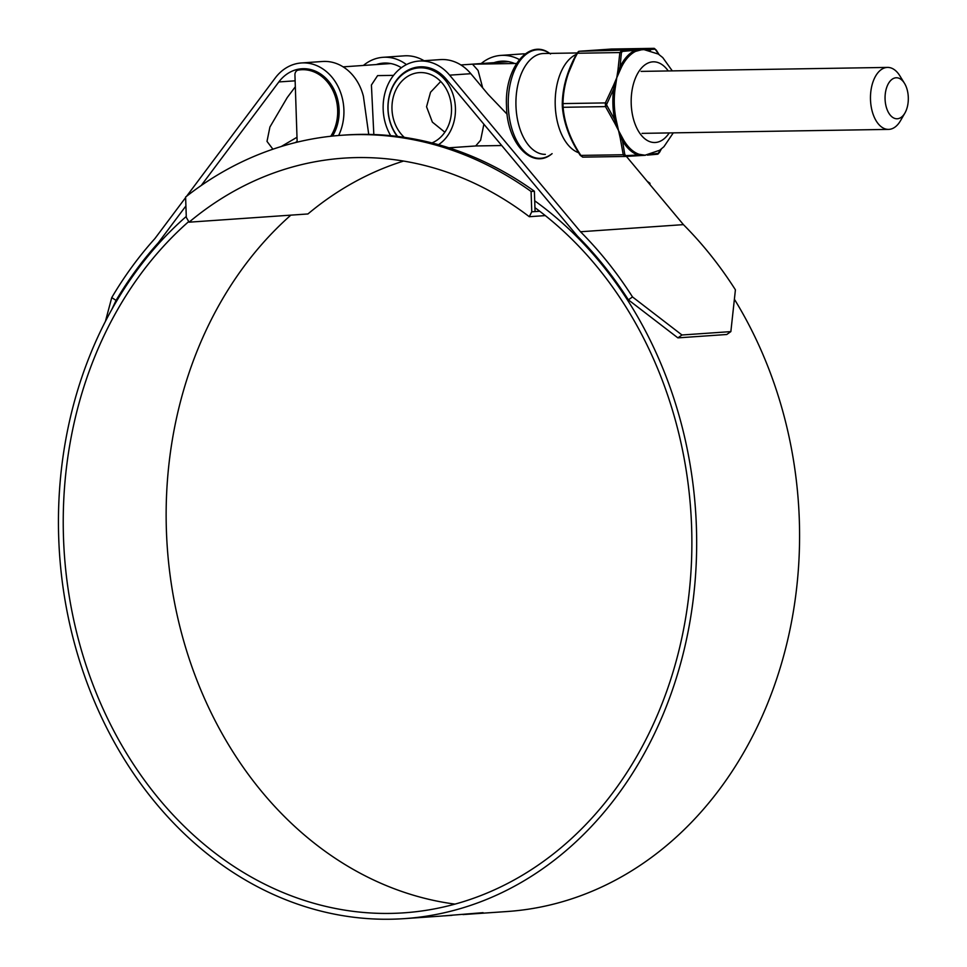 <?xml version="1.0" encoding="UTF-8"?>
<svg xmlns="http://www.w3.org/2000/svg" width="967" height="967" viewBox="0 0 967 967"><rect width="100%" height="100%" fill="white"/><g stroke="black" fill="none" stroke-linecap="round" stroke-linejoin="round"><path stroke-width="1.45" d="M531.088 191.466A398.597 328.091 -94 0 0 342.076 135.235A398.597 328.091 -94 0 0 185.616 197.026L186.293 217.37L189.085 222.18A375.607 309.174 86 0 1 343.66 158.153A375.607 309.174 86 0 1 529.3 216.705L531.765 211.809L531.088 191.466L534.388 191.236A398.597 328.091 -94 0 0 345.364 135.005L342.076 135.235M534.388 191.236L535.065 211.58L531.765 211.809M545.303 215.593L529.3 216.705M535.065 211.58L539.731 211.253M403.565 161.066A375.607 309.174 -94 0 0 307.929 213.961L189.085 222.18M649.981 184.624L649.933 183.234A398.597 328.091 -94 0 0 647.213 181.312M648.881 183.307L649.933 183.234M908.303 97.462A20.5 11.628 89.1 0 0 904.459 83.283A20.5 11.628 89.1 0 0 891.634 79.632A20.5 11.628 89.1 0 0 885.071 99.069A20.5 11.628 89.1 0 0 892.565 117.297A20.5 11.628 89.1 0 0 904.943 112.994A20.5 11.628 89.1 0 0 908.303 97.462M904.943 112.994L900.519 120.67A30.992 17.587 -90.9 0 1 888.552 129.397A30.992 17.587 -90.9 0 1 870.493 99.625A30.992 17.587 -90.9 0 1 887.549 67.412A30.992 17.587 -90.9 0 1 899.806 75.752L904.459 83.283M393.557 75.366L377.601 75.619L371.413 85.011L373.83 134.534M330.762 136.25A40.904 33.676 -94 0 0 333.53 91.901A40.904 33.676 -94 0 0 301.148 69.757A40.904 33.676 -94 0 0 298.187 70.132A4.762 3.928 -94 0 0 294.935 74.906L297.159 142.161M454.986 904.109A381.433 313.973 86 0 1 166.397 530.254A381.433 313.973 86 0 1 290.837 215.145M534.932 207.663A381.433 313.973 86 0 1 691.623 527.269A381.433 313.973 86 0 1 403.892 912.836A381.433 313.973 86 0 1 63.484 537.374A381.433 313.973 86 0 1 188.722 221.564M632.503 296.942L681.977 334.993L677.879 337.87L628.381 299.843L632.503 296.942A394.016 324.332 -94 0 0 580.514 231.754L449.631 75.16A47.673 39.248 -94 0 0 419.134 61.066A47.673 39.248 -94 0 0 383.162 109.259A47.673 39.248 -94 0 0 390.68 135.67M419.134 61.066L440.336 59.603A47.673 39.248 86 0 1 470.832 73.697L488.081 94.331L507.143 114.251M628.381 299.843A388.202 319.545 -94 0 0 577.359 236.021L446.307 79.246A41.859 34.461 -94 0 0 419.533 66.868A41.859 34.461 -94 0 0 387.948 109.186A41.859 34.461 -94 0 0 397.244 136.395M514.649 63.496A41.859 34.461 -94 0 0 501.232 61.211A41.859 34.461 -94 0 0 494.004 62.674M534.703 200.81A387.247 318.759 86 0 1 696.409 527.184A387.247 318.759 86 0 1 404.291 918.638A387.247 318.759 86 0 1 58.697 537.447A387.247 318.759 86 0 1 186.256 216.463M734.678 299.71A387.247 318.759 86 0 1 799.322 520.065A387.247 318.759 86 0 1 507.192 911.518L463.012 914.564M483.065 912.667L440.348 916.148M483.089 913.138L464.946 914.444M451.952 915.217L450.888 915.423M451.964 915.338L444.288 915.87M440.843 916.112L404.291 918.638M297.135 141.46L295.153 142.657M272.912 149.208L267.001 141.387L269.914 127.015L287.235 97.558L295.322 86.764M332.527 136.057A41.859 34.461 -94 0 0 334.715 91.007A41.859 34.461 -94 0 0 301.752 68.766A41.859 34.461 -94 0 0 278.834 81.941L201.233 185.495M185.918 205.947L158.322 242.765L159.579 242.681M401.378 67.726A41.859 34.461 -94 0 0 383.464 63.109A41.859 34.461 -94 0 0 376.223 64.571M580.514 231.754L683.427 224.634L626.386 156.388M519.303 59.543A47.673 39.248 -94 0 0 500.833 55.409A47.673 39.248 -94 0 0 481.191 63.556M525.141 53.874A47.673 39.248 -94 0 0 522.035 53.947L500.833 55.409M406.442 64.596A47.673 39.248 -94 0 0 383.053 57.307A47.673 39.248 -94 0 0 363.411 65.454M338.655 135.489A47.673 39.248 -94 0 0 337.821 86.111A47.673 39.248 -94 0 0 301.353 62.964L322.555 61.489A47.673 39.248 86 0 1 363.411 96.337L368.729 134.401M301.353 62.964A47.673 39.248 -94 0 0 275.244 77.976L186.631 196.228M424.054 60.728A47.673 39.248 -94 0 0 404.254 55.844L383.053 57.307M185.64 197.558L154.877 238.607A394.016 324.332 -94 0 0 111.749 297.606L116.076 300.386L111.664 309.742M297.002 137.266L281.24 146.513M105.403 321.431L111.749 297.606M158.322 242.765A388.202 319.545 -94 0 0 116.076 300.386M677.879 337.87L726.761 334.497L730.859 331.608L735.416 289.822A394.016 324.332 -94 0 0 683.427 224.634M681.977 334.993L730.859 331.608M545.352 154.369A50.441 28.611 -90.9 0 1 515.967 105.911A50.441 28.611 -90.9 0 1 543.732 53.499L577.069 52.955M440.722 81.482L430.533 92.24L426.556 106.769L432.358 122.108L444.844 132.213M431.947 142.923A36.142 29.747 -94 0 0 451.504 108.195A36.142 29.747 -94 0 0 419.255 72.622A36.142 29.747 -94 0 0 391.986 109.15A36.142 29.747 -94 0 0 404.291 137.35M438.51 144.675A40.904 33.676 -94 0 0 455.433 108.135A40.904 33.676 -94 0 0 418.916 67.871A40.904 33.676 -94 0 0 388.057 109.223A40.904 33.676 -94 0 0 397.63 136.444M516.499 63.471L472.512 64.197L478.085 70.482L482.69 87.888M483.887 124.199L480.611 140.239L475.691 145.957L448.918 147.806M623.751 140.239A1.487 0.87 149.3 0 0 622.482 140.783L624.803 154.575L625.939 155.627L637.978 155.01A53.693 30.46 -90.9 0 1 622.482 140.783L621.249 137.906A1.487 0.725 164.7 0 1 620.234 138.039L618.554 130.605L614.758 123.208L615.725 122.906L614.674 119.63A53.693 30.46 -90.9 0 1 612.909 104.448A53.693 30.46 -90.9 0 1 613.658 89.097L606.49 104.738L614.674 119.63L616.052 119.376L618.554 130.605L623.751 140.239A52.955 30.05 89.1 0 0 639.03 154.273L645.424 155.276L639.392 155.639A1.487 1.136 -93.6 0 0 639.441 155.639L639.441 155.639A1.487 1.136 -93.6 0 0 640.142 155.252L637.978 155.01A1.487 1.197 109.2 0 1 639.03 154.273M562.335 106.563A1.487 0.846 -5.5 0 0 562.335 106.648C563.701 123.027 569.696 139.284 580.321 155.421L580.309 155.288C569.696 139.236 563.701 122.99 562.335 106.563L562.262 104.315C562.492 87.393 567.375 70.398 576.924 53.33L577.468 53.245C568.076 70.047 563.253 86.825 562.987 103.59L563.108 107.301C564.426 123.353 570.337 139.393 580.865 155.409L582.738 157.137L580.321 155.421L623.231 154.732L620.234 138.039M644.566 155.312L640.142 155.252A1.487 1.281 105.1 0 1 640.964 154.877M672.283 70.881L662.746 57.573L658.309 54.055L643.115 49.353L635.621 51.348A52.955 30.05 89.1 0 0 621.334 67.436L616.801 77.662L615.048 89.266A52.955 30.05 89.1 0 0 614.311 104.4A52.955 30.05 89.1 0 0 616.052 119.376M606.756 103.602L605.366 102.913L613.501 85.447L614.492 85.7L613.658 89.097L615.048 89.266M613.501 85.447L616.801 77.662L617.973 69.926A1.487 0.653 11.2 0 1 619.001 69.999L620.028 66.965A53.693 30.46 -90.9 0 1 634.509 50.659A1.487 1.185 -116.5 0 0 635.621 51.348M622.482 51.408L621.418 52.617A1.487 0.786 -178.4 0 0 619.847 52.556L621.6 50.586A1.487 0.955 -93.1 0 1 622.482 51.408L636.661 50.127A1.487 1.136 -93.6 0 0 635.887 49.764L645.823 49.075A1.487 1.293 85.5 0 1 646.705 49.438L648.688 49.68A1.487 1.197 -70.8 0 0 648.845 49.982M621.418 52.617L620.028 66.965A1.487 0.81 -154.1 0 0 621.334 67.436M562.262 104.315A1.487 0.786 1.6 0 1 562.262 104.243L562.335 106.648A1.487 0.846 -5.5 0 0 563.108 107.301L605.487 106.612L605.366 102.913L562.987 103.59A1.487 0.786 1.6 0 0 562.262 104.243L564.462 85.144L566.094 78.665L576.924 53.221L579.124 51.275A1.487 1.402 84 0 1 579.233 51.263L577.468 53.245L619.847 52.556L617.973 69.926M578 52.133A1.487 1.402 84 0 1 579.124 51.275L611.434 49.039A1.487 0.955 86.9 0 1 611.458 49.039L579.233 51.263L635.887 49.764M658.95 54.49L655.118 49.16A1.487 1.402 -96 0 0 653.837 48.35L611.531 49.027M653.885 48.35L656.255 50.066L659.059 54.563M606.829 105.85L605.487 106.612L614.758 123.208M624.803 154.575A1.487 0.846 174.5 0 1 623.231 154.732L625.141 156.461A1.487 0.955 86.9 0 1 625.117 156.461L639.392 155.639M625.939 155.627A1.487 0.955 86.9 0 1 625.141 156.461L645.158 155.288M652.145 154.031L658.575 153.366A1.487 1.402 84 0 1 657.451 154.224L657.451 154.224A1.487 1.402 84 0 1 657.342 154.224L647.382 155.107M658.575 153.366L659.554 152.327M655.118 49.16L648.688 49.68A53.693 30.46 -90.9 0 1 650.453 50.393M659.651 152.157L661.331 149.015M650.15 154.599A1.487 1.293 85.5 0 1 649.401 154.95L649.401 154.95A1.487 1.293 85.5 0 1 649.341 154.95M449.631 75.16L470.832 73.697M448.978 147.818L476.078 145.944M278.834 81.941L295.128 80.817M549.631 53.403A54.297 30.799 89.1 0 0 508.279 106.152A54.297 30.799 89.1 0 0 551.25 154.273M578.604 152.726A50.441 28.611 -90.9 0 1 555.227 105.282A50.441 28.611 -90.9 0 1 576.296 54.382M669.224 132.926A40.348 22.894 -90.9 0 1 645.267 139.115A40.348 22.894 -90.9 0 1 631.209 103.747A40.348 22.894 -90.9 0 1 643.466 66.058A40.348 22.894 -90.9 0 1 668.233 70.942M646.899 49.619A1.487 1.124 -78.6 0 1 646.705 49.438L636.661 50.127A1.487 1.269 -113.5 0 0 637.507 50.465M619.895 70.289A1.487 0.665 -152.5 0 1 619.001 69.999L614.492 85.7L615.459 85.712M616.692 122.833L615.725 122.906L621.249 137.906A1.487 0.725 147.9 0 1 622.132 137.58M624.96 156.461L582.738 157.137M645.823 49.075L653.837 48.35L611.458 49.039M887.549 67.412L641.061 71.389M301.148 69.757L309.114 69.213M343.128 66.856L390.825 63.556M888.552 129.397L642.064 133.361M446.621 915.713L451.456 915.374M552.097 153.632C532.563 170.555 506.781 143.442 506.527 106.165C504.194 67.69 529.723 37.072 550.489 54.007M418.916 67.871L426.894 67.315M460.908 64.958L508.594 61.658M501.716 145.534L475.619 145.957M644.735 155.312L659.651 150.272L663.93 146.706L673.286 132.854M647.334 155.119L657.451 154.224L661.428 148.942M625.033 156.461L582.69 157.137"/></g></svg>
